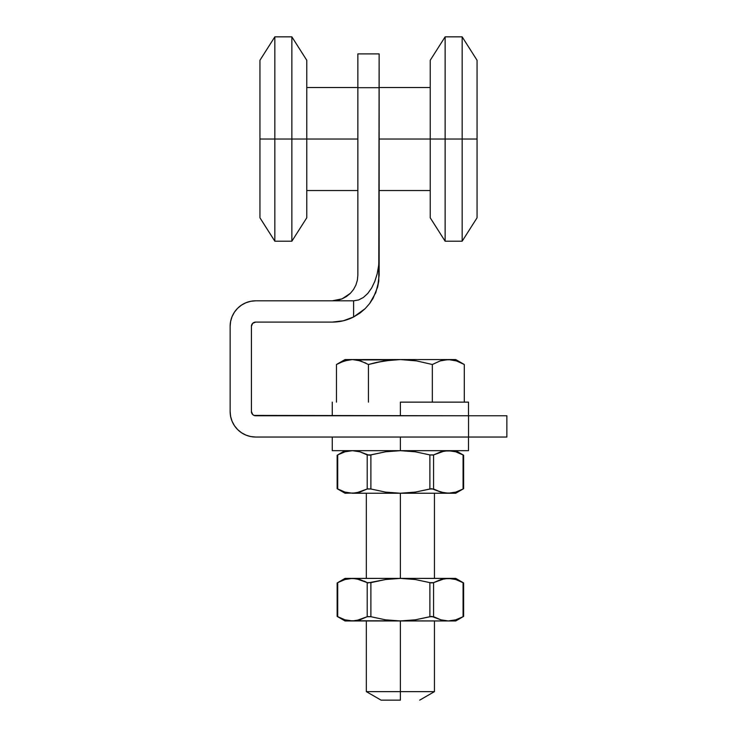 <?xml version="1.0" encoding="UTF-8"?>
<svg xmlns="http://www.w3.org/2000/svg" width="737" height="737" viewBox="0 0 737 737"><rect width="100%" height="100%" fill="white"/><g stroke="black" fill="none" stroke-linecap="round" stroke-linejoin="round"><path stroke-width="1.11" d="M291.87 139.026L306.767 139.026L306.767 60.268L306.767 139.026L291.87 139.026L291.87 36.85L291.87 139.026L274.837 139.026L291.87 139.026L291.87 241.202L291.87 139.026M306.767 60.268L291.87 36.85L274.837 36.85L274.837 139.026L274.837 36.85L259.94 60.268L259.94 139.026L274.837 139.026L259.94 139.026L259.94 217.793L259.94 60.268M306.767 217.793L306.767 139.026L306.767 217.793L291.87 241.202L274.837 241.202L274.837 139.026L274.837 241.202L259.94 217.793M445.13 139.026L430.233 139.026L430.233 217.793L430.233 139.026L445.13 139.026L445.13 241.202L445.13 139.026L462.163 139.026L445.13 139.026L445.13 36.85L445.13 139.026M430.233 217.793L445.13 241.202L462.163 241.202L462.163 139.026L462.163 241.202L477.06 217.793L477.06 139.026L462.163 139.026L477.06 139.026L477.06 60.268L477.06 217.793M430.233 60.268L430.233 139.026L430.233 60.268L445.13 36.85L462.163 36.85L462.163 139.026L462.163 36.85L477.06 60.268M379.14 139.026L430.233 139.026L379.14 139.026M306.767 139.026L357.86 139.026L306.767 139.026M252.671 414.507L251.418 411.504L251.418 326.353L252.671 323.34L255.684 322.097L332.313 322.097L343.258 320.798L353.603 316.974L353.603 300.807L255.684 300.807L250.7 301.295L245.9 302.75L241.487 305.109L237.618 308.287L234.44 312.156L232.081 316.578L230.626 321.369L230.137 326.353L230.137 411.504L230.626 416.479L232.081 421.278L234.44 425.691L237.618 429.56L241.487 432.739L245.9 435.097L250.7 436.553L255.684 437.041L468.548 437.041L468.548 415.76L254.053 415.428L252.671 414.507L251.418 411.504L251.418 326.353A4.256 4.256 0 0 1 255.684 322.097L332.313 322.097L343.258 320.798A46.827 46.827 0 0 0 343.276 320.788M337.297 300.318L332.313 300.807L353.603 300.807L353.603 316.974L359.776 313.197L365.147 308.656L369.569 303.635L375.778 292.69L378.772 281.138L379.14 53.884L357.86 53.884L357.86 275.26L357.362 280.244L355.916 285.035L353.548 289.457L350.379 293.326L353.548 289.457L350.379 293.326L346.501 296.504L342.088 298.863L337.297 300.318L342.088 298.863L332.313 300.807L255.684 300.807L250.7 301.295L245.9 302.75L241.487 305.109M255.684 300.807A25.546 25.546 0 0 0 230.137 326.353L230.137 411.504L230.626 416.479M241.487 432.739L245.9 435.097L250.7 436.553M251.75 324.722L252.671 323.34M254.053 322.419L255.684 322.097M230.137 411.504A25.546 25.546 0 0 0 255.684 437.041L506.863 437.041L506.863 415.76L255.684 415.76A4.256 4.256 0 0 1 251.418 411.504M468.548 415.76L468.548 437.041L506.863 437.041L506.863 415.76L468.548 415.76M357.86 53.884L357.86 87.694L379.14 87.694L379.14 53.884M378.772 281.138L377.657 286.96L379.14 275.269L379.14 256.983L378.652 265.532L377.197 273.749L374.838 281.331L371.66 287.974L367.791 293.418L363.378 297.472L358.578 299.968L353.603 300.807L358.578 299.968L363.378 297.472L367.791 293.418L371.66 287.974L374.838 281.331L377.197 273.749L378.652 265.532L379.14 256.983L379.14 87.694L357.86 87.694L357.86 275.26L357.362 280.244L355.916 285.035L353.548 289.457M373.115 298.255L377.657 286.96L373.115 298.255L369.569 303.635L365.147 308.656L353.603 316.974L359.619 313.308M360.375 312.755L365.147 308.656M353.603 316.974A46.827 46.827 0 0 1 332.313 322.097M350.379 293.326L342.088 298.863L350.379 293.326M355.916 285.035L357.362 280.244L357.86 275.26M332.313 300.807L342.088 298.863M400.384 402.135L400.384 415.76L400.384 402.135L468.502 402.135L400.384 402.135M345.036 493.237L356.192 492.952L345.036 493.237L337.131 488.677L344.999 492.104L337.703 488.99L337.703 454.922L344.999 451.809L352.452 450.666L359.896 451.799L367.201 454.922L367.201 488.99L359.905 492.104L352.452 493.237L345.008 492.104L337.703 488.99L337.703 454.922L344.999 451.809L352.452 450.666L345.008 451.799M434.443 489.451L440.864 492.104L431.679 488.686L415.327 492.095L400.384 493.237L385.543 492.113L370.886 488.99L370.886 454.922L385.543 451.799L400.384 450.666L415.327 451.809L429.883 454.922L429.883 488.99L415.327 492.095L400.384 493.237L448.317 493.237L440.873 492.104L433.568 488.99L433.568 454.922L440.864 451.809L448.317 450.666L455.761 451.799L463.066 454.922L463.066 488.99L455.77 492.104L448.317 493.237L455.761 492.104M448.317 450.666L440.873 451.799L448.317 450.666L452.057 450.961L444.568 450.961L433.568 454.922L429.883 454.922L433.227 455.061M436.682 490.538L444.568 492.952L455.733 493.237L463.628 488.677L463.628 455.226L455.761 451.809M352.452 493.237L400.384 493.237L352.452 493.237L359.896 492.104L356.201 492.952L367.201 488.99L370.886 488.99L367.542 488.843M366.326 454.462L359.896 451.799L369.08 455.226L385.543 451.799L400.384 450.666L415.327 451.809L429.883 454.922L429.883 488.99L433.568 488.99L433.568 454.922M452.057 450.961L455.761 451.799L463.527 455.171M352.452 450.666L359.896 451.799M359.905 451.809L364.087 453.375M463.066 454.922L463.066 488.99L455.77 492.104L448.317 493.237L455.733 493.237M344.999 492.104L348.712 492.952M337.703 488.99L337.242 488.732M448.317 493.237L400.384 493.237L400.384 578.388L400.384 493.237L385.543 492.113L370.886 488.99L370.886 454.922L367.201 454.922L367.201 488.99M337.703 454.922L345.036 450.666M463.066 488.99L463.628 488.677M400.384 691.638L400.384 700.15L381.075 700.15L400.384 700.15L400.384 691.638L434.443 691.638L400.384 691.638L400.384 620.959L400.384 691.638L366.326 691.638L400.384 691.638M340.402 362.457L348.389 359.905L352.452 359.564L345.036 359.564L336.477 364.502L340.402 362.457L336.477 364.502L336.477 402.135L336.477 364.502L344.372 360.89L352.452 359.564L360.522 360.89L368.426 364.502L368.426 402.135L368.426 364.502L384.281 360.881L400.384 359.564L416.598 360.9L432.333 364.502L432.333 402.135L432.333 364.502L440.238 360.89L444.245 359.905L448.317 359.564L456.387 360.89L464.292 364.502L464.292 402.135L464.292 364.502L456.396 360.89L464.292 364.502L455.733 359.564L444.254 359.905L440.247 360.89L448.317 359.564L400.384 359.564L416.598 360.9L408.51 359.905M432.333 364.502L416.598 360.9L432.333 364.502L440.238 360.89L444.254 359.905L448.317 359.564L456.387 360.89M365.893 363.129L357.804 360.153M452.38 359.905L451.726 359.803M448.529 359.564L455.733 359.564M384.281 360.881L376.303 362.457L392.305 359.896L384.281 360.881M348.389 359.905L347.882 359.997M392.305 359.896L356.515 359.905M368.426 364.502L376.303 362.457M345.036 359.564L448.317 359.564M468.502 450.666L332.267 450.666L400.384 450.666L400.384 437.041L400.384 450.666L468.502 450.666L468.502 437.041M448.465 578.388L455.733 578.388L448.317 578.388L440.873 579.522L448.317 578.388L455.761 579.522L463.066 582.645L463.066 616.712L455.77 619.826L448.317 620.959L440.873 619.826L433.568 616.712L433.568 582.645L440.864 579.531L448.317 578.388L352.452 578.388L359.896 579.522L367.201 582.645L367.201 616.712L359.905 619.826L352.452 620.959L345.008 619.826L337.703 616.712L337.703 582.645L344.999 579.531L352.452 578.388L345.008 579.522L352.452 578.388L345.036 578.388L356.192 578.683L368.003 582.893L385.543 579.522L400.384 578.388L415.327 579.531L429.883 582.645L429.883 616.712L415.327 619.817L400.384 620.959L385.543 619.835L370.886 616.712L370.886 582.645L385.543 579.522L400.384 578.388L415.327 579.531L431.145 582.893L433.227 582.783M434.443 617.173L440.873 619.826L431.679 616.408L415.327 619.817L400.384 620.959L448.317 620.959L455.761 619.826M455.733 578.388L463.628 582.949L455.77 579.531L463.527 582.893M352.295 620.959L345.036 620.959L352.452 620.959L359.896 619.826L356.201 620.674L367.201 616.712L370.886 616.712L367.542 616.565M366.326 582.175L364.087 581.097M345.036 620.959L337.131 616.399L345.008 619.826L337.242 616.454M433.568 582.645L429.883 582.645L429.883 616.712L433.568 616.712L433.568 582.645L444.568 578.683L451.394 578.591M452.057 578.683L455.761 579.522M337.703 616.712L337.703 582.645L344.999 579.531M352.452 578.388L448.317 578.388M463.066 582.645L463.066 616.712L455.77 619.826L448.317 620.959L440.864 619.826L436.682 618.26M349.366 620.766L455.733 620.959L463.628 616.399L463.628 582.949M348.712 620.674L345.008 619.826M352.452 620.959L400.384 620.959L385.543 619.835L370.886 616.712L370.886 582.645L367.201 582.645L367.201 616.712M448.317 620.959L455.733 620.959M337.703 582.645L345.036 578.388M463.066 616.712L463.628 616.399M430.233 87.51L379.14 87.51M357.86 87.51L306.767 87.51M357.86 190.542L306.767 190.542M430.233 190.542L379.14 190.542M468.502 415.76L468.502 402.135M332.267 415.76L332.267 402.135M455.733 450.666L463.628 455.226M337.131 488.677L337.131 455.226M434.443 620.959L434.443 691.638L419.694 700.15M434.443 493.237L434.443 578.388M366.326 493.237L366.326 578.388M366.326 620.959L366.326 691.638L381.075 700.15M332.267 450.666L332.267 437.041M337.131 616.399L337.131 582.949"/></g></svg>
